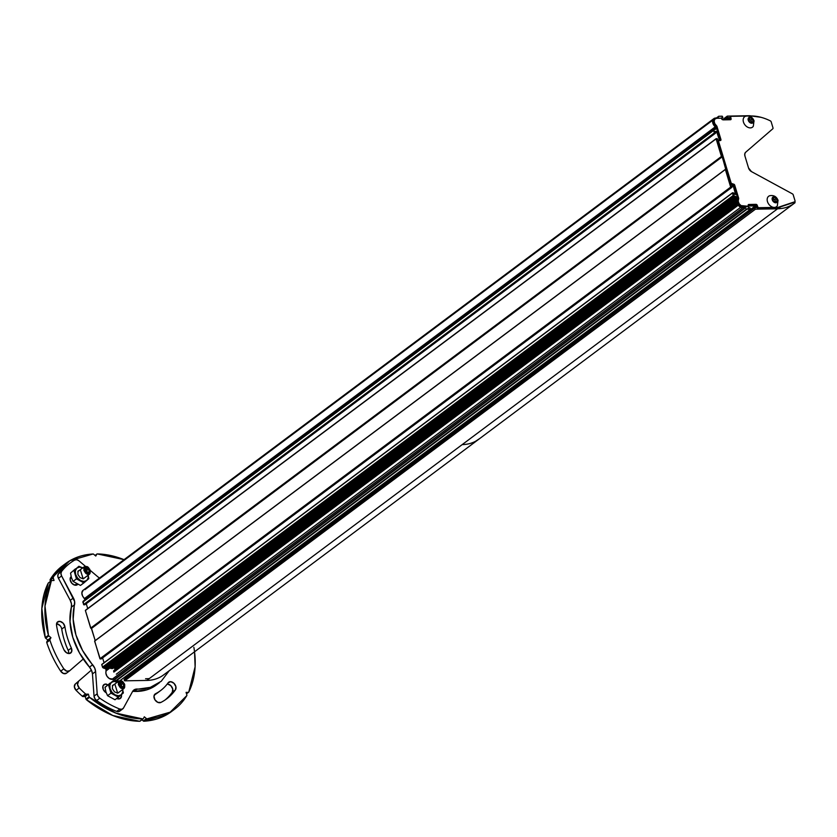 <?xml version="1.0" encoding="UTF-8"?>
<svg xmlns="http://www.w3.org/2000/svg" width="837" height="837" viewBox="0 0 837 837"><rect width="100%" height="100%" fill="white"/><g stroke="black" fill="none" stroke-linecap="round" stroke-linejoin="round"><path stroke-width="1.26" d="M120.057 680.743L122.537 688.977L124.274 683.526L124.012 688.495L122.537 688.977L118.582 681.224L120.444 680.973C123.824 679.592 126.847 689.604 122.673 688.359C119.304 689.74 116.28 679.728 120.444 680.973L120.057 680.743M118.53 682.092L120.444 680.973L123.018 682.009L124.734 684.603L124.598 687.24L122.673 688.359L120.099 687.313L118.383 684.718L118.53 682.092M120.109 685.921L122.296 687.104L123.75 685.848L123.008 683.41L120.821 682.218L119.377 683.473L120.109 685.921L122.296 687.104L123.75 685.848L122.171 687.031L123.75 685.848L123.008 683.41L120.821 682.218L119.377 683.473M119.858 685.765L123.008 683.41L119.858 685.765M85.541 566.429L88.031 574.663L89.768 569.212L89.507 574.182L88.031 574.663L84.066 566.911L85.929 566.659C89.308 565.278 92.332 575.291 88.157 574.046C84.788 575.427 81.764 565.414 85.929 566.659L85.541 566.429M84.014 567.779L85.929 566.659L88.502 567.695L90.218 570.29L90.082 572.926L88.157 574.046L85.594 573L83.867 570.405L84.014 567.779M89.235 571.535L88.492 569.097L86.305 567.904L84.861 569.16L85.594 571.608L87.78 572.79L89.235 571.535L87.655 572.717L89.235 571.535L88.492 569.097L86.305 567.904L84.861 569.16L85.594 571.608L87.78 572.79L89.235 571.535M85.343 571.451L88.492 569.097L85.343 571.451M82.999 567.999L79.62 567.088L76.816 568.114L78.887 566.272L82.999 567.999L78.887 566.272L73.959 570.541L75.612 574.391A7.931 5.639 -126.8 0 1 76.816 568.114L73.959 570.541L76.46 578.848L83.899 582.887L80.488 585.429L73.06 581.391L76.46 578.848L73.06 581.391L71.407 577.54L70.549 573.083L75.476 568.825M88.827 578.618L87.969 574.172L88.827 578.618L86.766 580.449A7.931 5.639 -126.8 0 1 80.582 580.564L83.899 582.887L88.827 578.618M80.488 585.429L86.766 580.449L88.23 577.781L87.969 574.172M88.209 575.145A7.931 5.639 -126.8 0 1 86.766 580.449L83.962 581.474L80.582 580.564A7.931 5.639 -126.8 0 1 75.612 574.391L76.46 578.848L80.582 580.564L77.517 577.969L75.612 574.391L75.351 570.782L76.816 568.114A7.931 5.639 -126.8 0 1 82.769 567.873M82.486 578.095L83.166 578.848L85.751 576.986L83.166 578.848L79.986 577.561L77.862 574.349L78.04 571.096L80.415 569.715M83.166 578.848L80.31 569.715M773.963 196.758L772.394 197.668L772.279 199.813L773.681 201.937L775.784 202.784L777.343 201.863L777.458 199.719L776.056 197.605L773.963 196.758A3.327 2.365 -126.8 0 1 777.458 199.719A3.327 2.365 -126.8 0 1 775.784 202.784A3.327 2.365 -126.8 0 1 772.279 199.813A3.327 2.365 -126.8 0 1 773.963 196.758M775.606 202.209L773.419 201.026L772.687 198.578L774.131 197.323L776.317 198.515L777.06 200.953L775.606 202.209L773.419 201.026L772.687 198.578L774.131 197.323L776.317 198.515L777.06 200.953L775.606 202.209M770.03 195.659A6.529 4.645 53.2 0 0 768.512 203.82A6.529 4.645 53.2 0 0 776.977 206.258M777.646 201.403A6.769 2.166 163.2 0 0 778.033 200.305A6.769 2.166 163.2 0 0 777.458 199.719A6.769 2.166 -16.8 0 1 778.033 200.305A6.769 2.166 -16.8 0 1 777.646 201.403M772.038 198.976L773.859 198.944L775.324 200.754L774.968 202.606M775.69 201.979L777.06 200.953L775.491 202.146L774.957 199.541L775.69 201.979M776.317 198.515L774.957 199.541L776.317 198.515M772.771 198.348L773.859 198.944A2.333 1.653 -126.8 0 1 775.324 200.754A2.333 1.653 -126.8 0 1 775.334 202.062M749.942 117.222L748.383 118.132L748.268 120.277L749.67 122.401L751.762 123.248L753.331 122.328L753.446 120.183L752.044 118.069L749.942 117.222A3.327 2.365 -126.8 0 1 753.446 120.183A3.327 2.365 -126.8 0 1 751.762 123.248A3.327 2.365 -126.8 0 1 748.268 120.277A3.327 2.365 -126.8 0 1 749.942 117.222M751.595 122.673L749.408 121.491L748.665 119.042L750.119 117.787L752.306 118.98L753.049 121.417L751.595 122.673L749.408 121.491L748.665 119.042L750.119 117.787L752.306 118.98L753.049 121.417L751.595 122.673M746.008 116.123A6.529 4.645 53.2 0 0 744.501 124.284A6.529 4.645 53.2 0 0 752.965 126.722M753.635 121.867A6.769 2.166 163.2 0 0 754.022 120.758A6.769 2.166 163.2 0 0 753.446 120.183A6.769 2.166 -16.8 0 1 754.022 120.758A6.769 2.166 -16.8 0 1 753.635 121.867M748.027 119.44L749.847 119.409L751.312 121.219L750.956 123.07M751.678 122.443L753.049 121.417L751.48 122.61L750.935 120.005L751.678 122.443M752.306 118.98L750.935 120.005L752.306 118.98M748.749 118.812L749.847 119.409A2.333 1.653 -126.8 0 1 751.312 121.219A2.333 1.653 -126.8 0 1 751.323 122.526M95.104 555.465L96.81 554.188A0.931 0.659 -126.8 0 1 97.27 553.927A90.971 64.669 -126.8 0 1 124.043 559.66L97.27 553.927A0.931 0.659 -126.8 0 0 96.81 554.188L95.784 556.04L96.81 554.188L95.104 555.465M69.377 671.002L83.24 659.033L69.638 670.803L66.751 671.19L63.832 668.836L60.682 671.19L63.832 668.836A90.971 64.669 -126.8 0 1 49.906 640.169L46.757 642.523A90.971 64.669 53.2 0 0 60.682 671.19A4.666 3.317 53.2 0 0 66.343 673.272A4.666 3.317 53.2 0 0 66.489 673.157L63.591 673.555L60.682 671.19A90.971 64.669 -126.8 0 1 46.757 642.523A0.931 0.659 -126.8 0 1 46.778 641.895L47.803 640.033L45.679 638.233A0.931 0.659 -126.8 0 1 45.271 637.616L41.85 608.405L48.201 583.148A0.931 0.659 -126.8 0 1 48.556 582.876A0.931 0.659 53.2 0 0 48.201 583.148L51.36 580.784A0.931 0.659 -126.8 0 1 51.81 580.512L54.039 580.47L53.254 577.886A0.931 0.659 -126.8 0 1 53.296 577.258A90.971 64.669 -126.8 0 1 65.621 563.542A90.971 64.669 -126.8 0 1 93.053 554A0.931 0.659 -126.8 0 1 93.66 554.24L95.784 556.04L93.66 554.24A0.931 0.659 -126.8 0 0 93.053 554L69.9 560.696L50.136 579.622L53.296 577.258A0.931 0.659 -126.8 0 0 53.254 577.886L50.094 580.24A0.931 0.659 -126.8 0 1 50.136 579.622L62.953 565.53M62.461 565.896A90.971 64.669 53.2 0 0 50.136 579.622A0.931 0.659 53.2 0 0 50.094 580.24L53.254 577.886L54.039 580.47L51.81 580.512A0.931 0.659 -126.8 0 0 51.36 580.784L48.201 583.148A90.971 64.669 53.2 0 0 45.271 637.616L48.431 635.252A90.971 64.669 -126.8 0 1 51.36 580.784L44.999 606.04L48.431 635.252L45.271 637.616A0.931 0.659 53.2 0 0 45.679 638.233L48.828 635.879A0.931 0.659 -126.8 0 1 48.431 635.252A0.931 0.659 -126.8 0 0 48.828 635.879L50.952 637.679L48.828 635.879L45.679 638.233L47.803 640.033L50.952 637.679L49.938 639.541L50.952 637.679L47.803 640.033L46.778 641.895L49.938 639.541L46.778 641.895A0.931 0.659 53.2 0 0 46.757 642.523L49.906 640.169A0.931 0.659 -126.8 0 1 49.938 639.541A0.931 0.659 -126.8 0 0 49.906 640.169A90.971 64.669 -126.8 0 0 63.832 668.836A4.666 3.317 -126.8 0 0 69.492 670.918A4.666 3.317 -126.8 0 0 69.638 670.803M76.094 690.326A90.971 64.669 53.2 0 0 82.361 696.29L85.52 693.936A90.971 64.669 -126.8 0 1 79.253 687.972L76.094 690.326L74.367 686.936L75.267 684.049L91.411 670.081L75.267 684.049A4.666 3.317 53.2 0 0 76.094 690.326L79.253 687.972L77.527 684.572L78.416 681.695A4.666 3.317 -126.8 0 0 79.253 687.972A90.971 64.669 -126.8 0 0 85.52 693.936L82.361 696.29A90.971 64.669 -126.8 0 1 76.094 690.326M154.939 694.124A5.127 3.651 -126.8 0 0 155.169 700.15A5.127 3.651 -126.8 0 0 160.871 702.442A77.914 55.378 -126.8 0 0 166.72 698.822A77.914 55.378 -126.8 0 0 175.435 689.845L172.286 692.199A77.914 55.378 53.2 0 1 165.109 699.962A77.914 55.378 53.2 0 0 172.286 692.199L175.435 689.845A5.127 3.651 -126.8 0 0 174.368 683.724A5.127 3.651 -126.8 0 0 168.76 682.186A5.127 3.651 -126.8 0 0 168.143 682.804A67.651 48.086 -126.8 0 1 155.494 693.747L153.966 696.196L154.908 699.753L157.764 702.348L160.871 702.442A77.914 55.378 53.2 0 0 175.435 689.845L175.896 686.654L173.95 683.274L170.738 681.684L168.143 682.804A67.651 48.086 -126.8 0 1 160.568 690.598A67.651 48.086 -126.8 0 1 155.494 693.747L154.772 694.291M158.957 691.739A67.651 48.086 -126.8 0 1 154.259 695.055A67.651 48.086 53.2 0 0 157.419 692.963L160.568 690.598M172.035 711.157L167.055 714.516L143.912 721.212A0.931 0.659 -126.8 0 1 143.294 720.971L141.892 719.778M140.156 721.034A0.931 0.659 -126.8 0 1 139.685 721.285L112.775 715.499L86.399 699.711A0.931 0.659 -126.8 0 1 85.981 699.104L85.207 696.51L82.978 696.551A0.931 0.659 -126.8 0 1 82.361 696.29A0.931 0.659 53.2 0 0 82.978 696.551L86.127 694.187A0.931 0.659 -126.8 0 1 85.52 693.936A0.931 0.659 -126.8 0 0 86.127 694.187L88.356 694.155L86.127 694.187L82.978 696.551L85.207 696.51L88.356 694.155L89.14 696.74L88.356 694.155L85.207 696.51L85.981 699.104L89.14 696.74L85.981 699.104A0.931 0.659 53.2 0 0 86.399 699.711A90.971 64.669 53.2 0 0 139.685 721.285L142.845 718.931A90.971 64.669 -126.8 0 1 89.549 697.357L86.399 699.711L89.549 697.357A0.931 0.659 -126.8 0 1 89.14 696.74A0.931 0.659 -126.8 0 0 89.549 697.357L115.924 713.134L142.845 718.931L139.685 721.285A0.931 0.659 53.2 0 0 140.156 721.034L142.981 718.91M50.45 581.401L50.094 580.24L50.45 581.401M68.655 653.54A5.127 3.651 53.2 0 0 68.184 650.38L71.344 648.016A5.127 3.651 -126.8 0 1 70.758 652.975A5.127 3.651 -126.8 0 1 63.947 649.774A77.914 55.378 -126.8 0 1 56.539 625.239A5.127 3.651 -126.8 0 1 58.025 621.64A5.127 3.651 -126.8 0 1 62.21 622.362A5.127 3.651 -126.8 0 1 64.909 626.714L63.193 623.251L60.034 621.378L57.282 622.205L56.539 625.239A77.914 55.378 53.2 0 0 63.947 649.774L66.5 652.755L69.722 653.467L71.731 651.51L71.344 648.016A67.651 48.086 -126.8 0 1 64.909 626.714L61.75 629.068A67.651 48.086 53.2 0 0 68.184 650.38A67.651 48.086 -126.8 0 1 61.75 629.068A5.127 3.651 53.2 0 0 57.251 623.827M60.044 625.605L56.885 623.743M167.233 684.028A5.127 3.651 53.2 0 1 171.92 687.031A5.127 3.651 53.2 0 1 172.286 692.199L172.746 689.018L170.8 685.639L167.588 684.038M193.87 647.325A90.971 64.669 -126.8 0 1 188.754 692.063A0.931 0.659 -126.8 0 1 188.304 692.345L186.076 692.387L186.86 694.972A0.931 0.659 -126.8 0 1 186.818 695.589A90.971 64.669 -126.8 0 1 174.494 709.316A90.971 64.669 -126.8 0 1 147.061 718.847L143.912 721.212A90.971 64.669 53.2 0 0 171.344 711.67M144.33 716.807L143.305 718.669A0.931 0.659 -126.8 0 1 142.845 718.931A0.931 0.659 -126.8 0 0 143.305 718.669L144.33 716.807L146.454 718.617L144.33 716.807M194.55 651.782L195.105 666.817L188.754 692.063A0.931 0.659 -126.8 0 1 188.304 692.345L186.484 693.706L188.304 692.345L186.076 692.387L186.86 694.972A0.931 0.659 -126.8 0 1 186.818 695.589L170.204 712.151L147.061 718.847L143.912 721.212A0.931 0.659 53.2 0 1 143.294 720.971L146.454 718.617L143.294 720.971L141.171 719.171M147.061 718.847A0.931 0.659 -126.8 0 1 146.454 718.617A0.931 0.659 -126.8 0 0 147.061 718.847M68.184 650.38L71.344 648.016A67.651 48.086 -126.8 0 1 64.909 626.714L61.75 629.068M186.494 693.758L188.398 692.335M66.489 673.157L69.335 671.033M756.502 206.028L757.286 205.431L756.01 204.354A1.214 0.858 -126.8 0 1 757.286 205.431L757.747 206.938A0.858 0.607 -126.8 0 0 758.646 207.702L757.862 208.298L758.646 207.702L757.747 206.938L756.962 207.534A0.858 0.607 53.2 0 0 757.862 208.298L777.301 207.942L794.01 202.355L777.301 207.942L778.086 207.356L758.646 207.702L778.086 207.356L794.805 201.759A1.214 0.858 -126.8 0 0 795.014 200.775L793.214 194.822A1.214 0.858 -126.8 0 0 792.451 193.881L751.469 171.606L792.451 193.881A1.214 0.858 -126.8 0 1 793.214 194.822L795.014 200.775A1.214 0.858 -126.8 0 1 794.805 201.759L777.301 207.942L757.862 208.298L756.502 206.028A1.214 0.858 53.2 0 0 755.225 204.939L748.152 205.065M745.631 152.282L772.802 128.783L745.631 152.282L744.773 153.862L744.92 155.985A4.666 3.317 -126.8 0 1 745.631 152.282M772.98 127.82A1.214 0.858 -126.8 0 1 772.802 128.783A1.214 0.858 -126.8 0 0 772.98 127.82L771.191 121.867L772.98 127.82M750.496 115.966A50.387 35.813 -126.8 0 1 770.385 120.905A1.214 0.858 -126.8 0 1 771.191 121.867A1.214 0.858 -126.8 0 0 770.385 120.905A50.387 35.813 -126.8 0 0 750.496 115.966L748.456 116.008L750.496 115.966M731.339 116.322L746.363 116.05L731.339 116.322A1.214 0.858 -126.8 0 0 730.722 117.431L731.078 118.624L730.293 119.21L731.078 118.624A1.214 0.858 -126.8 0 1 730.471 119.733L731.036 119.398L730.722 117.431L729.937 118.027L731.339 116.322M730.544 116.908A1.214 0.858 53.2 0 0 729.937 118.027L730.293 119.21L729.979 117.243L730.544 116.908M730.335 119.743A1.214 0.858 53.2 0 0 730.293 119.21M723.262 119.869L730.471 119.733L723.262 119.869A1.214 0.858 -126.8 0 1 722.09 119.042A1.214 0.858 53.2 0 0 723.262 119.869M714.264 119.492A4.666 3.317 53.2 0 0 715.614 126.199A1.402 0.994 53.2 0 1 716.221 127.109L717.006 126.523A1.402 0.994 53.2 0 0 716.399 125.613A1.402 0.994 -126.8 0 1 717.006 126.523L720.908 139.434L720.123 140.02L720.908 139.434A1.214 0.858 -126.8 0 1 720.291 140.553L720.908 139.434L717.006 126.523L716.221 127.109L720.123 140.02L716.221 127.109A1.402 0.994 53.2 0 0 715.614 126.199L713.919 124.054L713.354 121.585L714.505 119.304M720.165 140.553A1.214 0.858 53.2 0 0 720.123 140.02M719.056 140.574L720.291 140.553L719.056 140.574A0.931 0.659 -126.8 0 0 718.585 141.432L719.056 140.574M733.944 185.804L734.729 185.207L733.453 184.13A1.214 0.858 -126.8 0 1 734.729 185.207L738.632 198.118L737.836 198.714L738.632 198.118L734.729 185.207L733.944 185.804L737.836 198.714A1.402 0.994 53.2 0 1 737.784 199.635L738.569 199.049A1.402 0.994 53.2 0 0 738.632 198.118A1.402 0.994 -126.8 0 1 738.569 199.049A4.666 3.317 -126.8 0 0 739.113 203.694A4.666 3.317 -126.8 0 0 743.287 206.279L742.492 206.875L747.483 206.205L741.027 205.599L739.113 203.694L738.182 201.225L738.569 199.049L737.784 199.635A4.666 3.317 53.2 0 0 738.318 204.28A4.666 3.317 53.2 0 0 742.492 206.875L747.483 206.205A1.214 0.858 -126.8 0 0 748.142 205.347A1.214 0.858 -126.8 0 1 748.812 204.479L756.01 204.354L748.812 204.479A1.214 0.858 53.2 0 0 748.142 205.347A1.214 0.858 -126.8 0 1 747.483 206.205L746.698 206.791A1.214 0.858 53.2 0 0 747.326 206.32A1.214 0.858 -126.8 0 1 746.698 206.791L740.243 206.184L738.318 204.28L737.397 201.811L737.784 199.635A1.402 0.994 53.2 0 0 737.836 198.714L733.944 185.804A1.214 0.858 53.2 0 0 732.668 184.715L731.423 184.736L732.218 184.15A0.931 0.659 -126.8 0 1 731.235 183.313L730.439 183.91A0.931 0.659 53.2 0 0 731.423 184.736L730.439 183.91L717.801 142.018L718.585 141.432L731.235 183.313L718.585 141.432L717.801 142.018L718.272 141.16A0.931 0.659 53.2 0 0 717.801 142.018L730.439 183.91L731.235 183.313L733.453 184.13L731.423 184.736L733.453 184.13L732.668 184.715M720.919 118.205A1.214 0.858 -126.8 0 1 722.09 119.042A1.214 0.858 -126.8 0 0 720.919 118.205L716.713 118.279L720.919 118.205M751.469 171.606A4.666 3.317 -126.8 0 1 748.54 167.975L751.469 171.606M714.903 119.042L716.713 118.279A4.666 3.317 -126.8 0 0 715.049 118.896A4.666 3.317 -126.8 0 0 716.399 125.613L714.704 123.468L714.139 120.999L714.903 119.042M744.92 155.985L748.54 167.975L744.92 155.985M755.225 204.939L756.01 204.354L755.225 204.939L748.184 204.95M715.614 126.199L716.399 125.613L715.614 126.199M169.231 670.719L161.227 681.276L150.378 687.355L134.464 689.636L132.508 691.603L123.468 708.06L121.972 709.242L119.806 709.065A88.638 63.005 -126.8 0 1 99.802 698.194L97.992 696.227L97.197 693.789L95.606 671.556L94.707 668.041L82.601 650.527L75.926 634.927L73.164 619.254L74.619 601.5L61.614 575.94L60.944 573.502L61.551 571.483A88.638 63.005 -126.8 0 1 74.807 560.016L76.826 559.754L79.023 560.874L85.583 566.429L79.023 560.874A4.666 3.317 -126.8 0 0 74.807 560.016A88.638 63.005 -126.8 0 0 70.12 563.081A88.638 63.005 -126.8 0 0 61.551 571.483L58.402 573.847L61.551 571.483A4.666 3.317 -126.8 0 0 61.614 575.94L73.394 597.984A9.333 6.633 -126.8 0 1 74.524 604.806L71.365 607.16L71.459 603.854L70.245 600.338L58.464 578.294L61.614 575.94L58.464 578.294L57.784 575.856L58.402 573.847A88.638 63.005 -126.8 0 1 68.571 564.295M97.845 576.829L99.509 578.001A9.333 6.633 -126.8 0 1 97.845 576.829L90.312 570.436L97.845 576.829M71.093 576.609L71.145 576.578A77.914 55.378 53.2 0 0 70.904 576.829L70.162 579.853L71.877 583.326L75.037 585.189L77.789 584.362M108.13 684.865L104.907 684.153L102.909 686.11L103.296 689.604L105.849 692.576A77.914 55.378 53.2 0 0 106.247 692.827M121.511 696.217L121.407 694.647A5.127 3.651 -126.8 0 1 120.695 698.131A5.127 3.651 -126.8 0 1 116.877 698.571L119.984 698.665L121.511 696.217M77.224 584.833A5.127 3.651 -126.8 0 1 71.543 582.929A5.127 3.651 -126.8 0 1 70.904 576.829M76.983 584.969L77.569 584.529M105.849 692.576A5.127 3.651 -126.8 0 1 103.652 684.844A5.127 3.651 -126.8 0 1 106.738 684.227M106.686 685.953L104.981 687.229M120.308 710.414L118.812 711.607L116.657 711.419L119.806 709.065A88.638 63.005 -126.8 0 1 99.802 698.194L96.653 700.548A88.638 63.005 53.2 0 0 116.657 711.419L119.806 709.065A4.666 3.317 -126.8 0 0 122.767 708.866A4.666 3.317 -126.8 0 0 123.468 708.06L132.508 691.603A9.333 6.633 -126.8 0 1 133.868 690.012A9.333 6.633 -126.8 0 1 137.289 689.039L134.129 691.393A9.333 6.633 53.2 0 0 132.539 691.54M70.13 563.081L66.97 565.435A88.638 63.005 53.2 0 0 58.402 573.847A4.666 3.317 53.2 0 0 58.464 578.294L70.245 600.338L73.394 597.984L70.245 600.338A9.333 6.633 53.2 0 1 71.365 607.16L74.524 604.806A60.651 43.105 -126.8 0 0 92.625 664.766L89.475 667.131L79.452 652.881L72.777 637.281L70.005 621.609L71.365 607.16A60.651 43.105 53.2 0 0 89.475 667.131A9.333 6.633 53.2 0 1 92.457 673.911L91.557 670.395L89.475 667.131L92.625 664.766A9.333 6.633 -126.8 0 1 95.606 671.556L92.457 673.911L95.606 671.556L97.197 693.789L94.037 696.143L97.197 693.789A4.666 3.317 -126.8 0 0 99.802 698.194L96.653 700.548L94.843 698.581L94.037 696.143L92.457 673.911L94.037 696.143A4.666 3.317 53.2 0 0 96.653 700.548A88.638 63.005 -126.8 0 0 116.657 711.419A4.666 3.317 53.2 0 0 119.618 711.22M158.078 683.63L147.228 689.709L134.129 691.393A60.651 43.105 53.2 0 0 156.425 684.959M76.073 585.23A67.651 48.086 -126.8 0 1 77.234 584.142M118.362 698.581L118.31 697.273M156.373 685.001L159.532 682.636A60.651 43.105 -126.8 0 1 137.289 689.039L134.129 691.393M117.515 682.312L114.135 681.402L111.331 682.427L113.393 680.586L117.515 682.312L113.393 680.586L108.465 684.854L110.118 688.705A7.931 5.639 -126.8 0 1 111.331 682.427L108.465 684.854L110.976 693.162L118.415 697.2L115.004 699.742L107.565 695.704L110.976 693.162L107.565 695.704L105.912 691.854L105.064 687.397L109.992 683.138M123.342 692.931L122.484 688.485L123.342 692.931L121.271 694.773A7.931 5.639 -126.8 0 1 115.098 694.877L118.415 697.2L123.342 692.931M115.004 699.742L121.271 694.773L122.746 692.094L122.484 688.485M122.725 689.458A7.931 5.639 -126.8 0 1 121.271 694.773L118.477 695.788L115.098 694.877A7.931 5.639 -126.8 0 1 110.118 688.705L110.976 693.162L115.098 694.877L112.032 692.293L110.118 688.705L109.867 685.095L111.331 682.427A7.931 5.639 -126.8 0 1 117.285 682.186M117.002 692.408L117.682 693.162L120.266 691.299L117.682 693.162L114.502 691.875L112.378 688.663L112.556 685.419L114.92 684.028M117.682 693.162L114.826 684.028M760.948 117.295L749.46 115.715L760.948 117.295M108.517 667.047L737.282 196.873M773.336 208.015L772.164 208.884M726.453 173.133L727.06 172.684M164.261 674.413A51.319 36.472 -126.8 0 1 146.82 680.429L124.713 680.837L124.158 679.341L754.984 207.67L756.041 207.649L755.769 206.038L125.037 677.677L124.336 677.436L755.769 206.038L748.278 205.912L748.843 207.775L748.142 206.174M125.288 678.504L125.037 677.677L755.769 206.038L756.188 207.388M119.095 680.931L116.102 680.994L114.324 679.32L109.312 678.535L107.01 676.254L105.901 673.293L106.006 669.119L102.669 667.424L101.779 664.432L732.459 193.012L101.727 664.662L102.669 667.424L733.4 195.785L734.101 196.371L103.369 668.02L104.813 668.114L735.545 196.465L105.106 668.229L735.838 196.59L737.115 198.725L106.383 670.374L737.094 199.028L106.362 670.678A5.597 3.976 53.2 0 0 107.01 676.254A5.597 3.976 53.2 0 0 112.022 679.362L114.324 679.32L745.066 207.681L114.324 679.32L116.102 680.994L746.834 209.344L116.102 680.994L119.618 680.931L750.36 209.281L119.848 680.753M104.07 662.716L102.606 657.882L104.07 662.716M732.459 193.012L733.212 195.481L102.47 667.131L733.212 195.481L735.545 196.465L734.394 196.486L103.662 668.135L734.394 196.486L103.369 668.02L102.669 667.424L733.4 195.785L732.605 192.761L733.777 192.991L734.436 194.466L735.597 194.446L733.212 185.814L731.789 186.41L732.919 185.563L731.758 185.584L731.841 187.331L101.204 658.939L99.938 658.74L94.665 640.985L725.365 169.492L94.623 641.142L100.231 658.991L730.973 187.342L99.938 658.74L730.67 187.09L722.258 156.791L91.526 628.43L90.689 628.106L85.384 610.508L716.116 138.858L85.384 610.508L90.888 628.273L721.62 156.634L90.689 628.106L721.431 156.467L716.116 138.858L717.131 138.586L718.083 140.313L719.391 140.041L716.859 131.66L715.551 132.644L716.566 131.409L719.391 140.041M95.188 640.587L91.526 628.43L722.059 156.624L725.982 169.137M87.718 608.562L86.263 603.739L87.718 608.562M84.903 604.565L83.595 604.586L83.261 601.123L713.93 129.557L82.863 601.813L713.574 130.467L82.842 602.117L83.888 604.837L714.62 133.188L83.595 604.586L714.327 132.937L713.992 129.484L715.457 129.358L713.93 129.557L82.863 601.813L713.595 130.174L714.327 132.937L715.489 133.177L84.757 604.816L715.583 133.146M85.071 599.784L82.528 595.892L81.848 592.931L83.229 590.179M145.565 678.755A49.467 35.164 53.2 0 0 149.342 678.556M464.148 444.52L462.191 444.614L146.82 680.429A51.319 36.472 53.2 0 0 163.497 674.999M478.921 439.143L163.508 674.999M754.848 207.921L755.152 208.936L754.848 207.921L124.117 679.571L124.42 680.586L755.445 209.187L124.713 680.837L755.445 209.187L777.563 208.79L755.445 209.187L124.713 680.837L146.82 680.429L777.563 208.79C784.342 208.633 790.149 206.624 794.993 202.763L794.993 201.508L794.993 202.763C790.149 206.624 784.342 208.633 777.563 208.79L462.191 444.614C468.971 444.457 474.788 442.449 479.632 438.588L475.615 441.245M111.133 668.658L736.591 200.953L113.393 666.963M112.587 668.637L736.675 201.958M116.301 674.183L740.724 207.262M110.829 668.407L736.623 200.461M736.686 202.031L114.031 667.623M736.696 202.073L114.104 667.623M736.78 202.481L114.397 667.874M737.062 203.328L114.669 668.742M745.443 207.879L746.458 209.135L115.726 680.784L746.458 209.135L745.443 207.879L114.711 679.529L745.443 207.879M742.754 207.722L745.066 207.681L742.754 207.722L112.022 679.362L742.754 207.722A5.597 3.976 -126.8 0 1 737.742 204.605A5.597 3.976 -126.8 0 1 737.094 199.028L106.362 670.678L105.807 668.826L736.539 197.176L735.838 196.59L105.106 668.229L105.807 668.826L736.539 197.176L106.006 669.119L736.738 197.48L736.633 201.654L737.742 204.605L740.044 206.896L742.754 207.722M717.947 117.986L718.575 116.322L722.258 116.207L722.854 117.473L721.672 118.509L721.515 118.007L721.923 119.356M84.935 589.666L712.758 120.204M715.677 118.027L718.23 117.766L715.677 118.027A5.597 3.976 -126.8 0 0 713.679 118.77A5.597 3.976 -126.8 0 0 715.29 126.826L84.757 598.769L715.499 127.13L713.26 124.253L712.58 121.281L713.49 118.938L715.677 118.027M82.936 590.409A5.597 3.976 53.2 0 0 84.558 598.465L715.29 126.826L84.558 598.465L85.133 600.024M714.463 129.432L715.876 128.375L715.499 127.13L715.855 128.678L714.463 129.432M737.669 204.49L113.57 671.169M738.192 205.232L113.853 672.101M772.31 208.884L773.482 208.015M478.879 439.174L794.993 202.763M754.838 207.775L124.253 679.309M125.445 679.037L124.744 677.426L755.476 205.787L748.278 205.912M118.111 679.424L748.843 207.775L750.193 208.005L750.36 209.281L746.458 209.135L750.36 209.281M732.459 192.866L101.873 664.4M735.597 194.446L734.436 194.466L733.777 192.991L732.605 192.761M731.904 186.797L733.212 185.814L731.904 186.797M731.758 185.584L733.212 185.814L735.744 194.194M731.611 185.845L731.841 187.331L730.67 187.09L725.365 169.492L725.888 169.315M101.11 658.97L731.841 187.331L101.11 658.97M725.355 169.398L94.717 640.964M95.251 640.786L91.327 628.263L722.059 156.624L721.431 156.467L716.116 138.858L717.131 138.586L717.79 140.061M91.327 628.263L722.059 156.624L91.327 628.263M716.106 138.712L85.52 610.246M715.405 131.43L716.566 131.409L715.436 132.256L716.566 131.409L715.258 131.545L715.489 133.177L83.888 604.837L715.489 133.177M718.491 116.448L716.399 118.017L718.732 116.27L722.258 116.207L722.854 117.473L721.515 118.007M722.216 119.607L729.425 119.482L729.153 117.871L726.934 119.524L728.86 117.619L729.215 119.482M722.886 119.597L727.207 116.374L727.803 117.64L725.24 119.555L728.86 117.619L726.296 119.534L728.86 117.619L727.51 117.389L724.591 119.565M727.196 116.228L722.687 119.597M727.51 117.389L727.343 116.113L749.46 115.715L727.343 116.113M114.659 668.92L737.125 203.464M113.581 670.876L737.543 204.291M722.561 119.607L729.425 119.482M722.854 117.473L721.661 117.745M718.23 117.766L718.481 116.489M715.258 131.691L715.635 132.916M718.083 140.313L719.255 140.292M748.843 207.775L749.9 207.754L750.496 209.02M754.984 207.67L756.041 207.649M104.677 691.624L105.65 690.891M112.336 685.89L118.582 681.224M117.776 693.162L124.012 688.495M77.82 571.577L84.066 566.911M74.838 585.147L76.596 583.828M83.261 578.848L89.507 574.182M769.831 195.701C773.786 195.042 776.516 196.569 778.033 200.294L777.353 205.745M745.819 116.165C749.764 115.506 752.505 117.034 754.011 120.758L753.331 126.209M95.062 555.433L96.946 554.021M48.347 582.971L51.507 580.606M65.579 563.573L62.419 565.927M174.535 709.284L171.386 711.638M140.009 721.191L143.169 718.826M186.515 693.81L188.607 692.241M66.353 673.262L69.513 670.908M794.47 202.01L793.685 202.606M730.157 117.034L730.942 116.448M747.88 206.08L747.085 206.666M717.968 141.265L718.753 140.668M714.411 119.367L715.196 118.781M119.628 711.209L122.788 708.855M83.125 590.263L713.856 118.624M779.948 207.785L778.661 208.748M124.158 679.341L754.901 207.702M119.712 680.899L750.444 209.25M101.779 664.432L732.511 192.792M101.204 658.939L731.936 187.3M94.665 640.985L725.397 169.346M85.426 610.278L716.158 138.639M83.261 601.123L713.992 129.484M722.624 119.607L727.259 116.144"/></g></svg>
